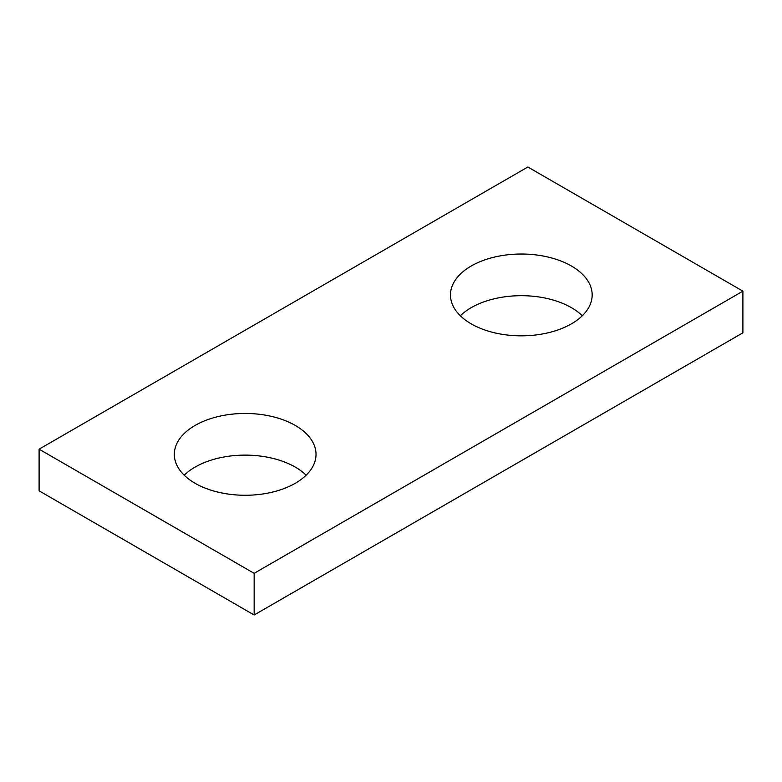 <?xml version="1.0" encoding="UTF-8"?>
<svg xmlns="http://www.w3.org/2000/svg" width="782" height="782" viewBox="0 0 782 782"><rect width="100%" height="100%" fill="white"/><g stroke="black" fill="none" stroke-linecap="round" stroke-linejoin="round"><path stroke-width="1.17" d="M742.9 291.158L527.85 167.006L39.1 449.181L39.1 490.842L254.15 614.994L742.9 332.819L742.9 291.158L254.15 573.333L254.15 614.994M39.1 449.181L254.15 573.333M471.223 323.856A70.849 40.908 0 0 0 548.426 332.721A70.849 40.908 0 0 0 592.169 294.931A70.849 40.908 0 0 0 571.417 266.007A70.849 40.908 0 0 0 494.204 257.141A70.849 40.908 0 0 0 450.471 294.931A70.849 40.908 0 0 0 471.223 323.856M195.08 483.286A70.849 40.908 0 0 0 272.283 492.152A70.849 40.908 0 0 0 316.026 454.362A70.849 40.908 0 0 0 295.273 425.437A70.849 40.908 0 0 0 218.061 416.571A70.849 40.908 0 0 0 174.327 454.362A70.849 40.908 0 0 0 195.08 483.286M460.344 315.762A70.849 40.908 180 0 1 571.417 307.668A70.849 40.908 180 0 1 582.287 315.762M184.2 475.192A70.849 40.908 180 0 1 295.273 467.098A70.849 40.908 180 0 1 306.143 475.192"/></g></svg>
